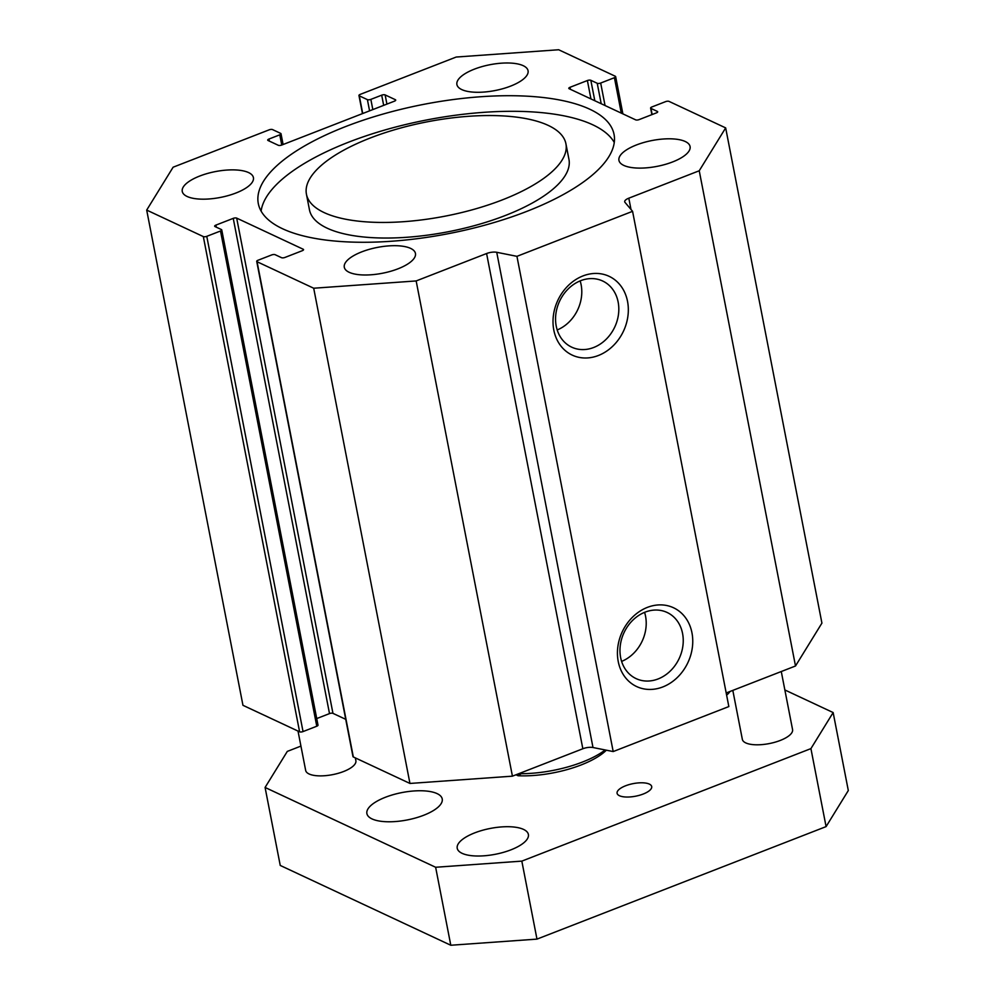 <?xml version="1.0" encoding="UTF-8"?>
<svg xmlns="http://www.w3.org/2000/svg" width="995" height="995" viewBox="0 0 995 995"><rect width="100%" height="100%" fill="white"/><g stroke="black" fill="none" stroke-linecap="round" stroke-linejoin="round"><path stroke-width="1.49" d="M306.435 194.212L309.457 209.808A132.173 48.009 -11 0 0 327.181 228.191A132.173 48.009 -11 0 0 477.861 224.683A132.173 48.009 -11 0 0 568.953 159.362L565.919 143.765A132.173 48.009 -11 0 0 427.017 121.863A132.173 48.009 -11 0 0 306.435 194.212A132.173 48.009 -11 0 0 324.146 212.594A132.173 48.009 -11 0 0 474.826 209.087A132.173 48.009 -11 0 0 565.919 143.765M261.113 211.114A181.202 65.819 169 0 1 426.644 119.972A181.202 65.819 169 0 1 614.263 142.459M282.592 228.763A181.202 65.819 169 0 1 258.302 203.565A181.202 65.819 169 0 1 423.621 104.375A181.202 65.819 169 0 1 614.052 134.412A181.202 65.819 169 0 1 489.167 223.962A181.202 65.819 169 0 1 282.592 228.763M271.672 254.944A2.562 0.933 169 0 1 275.13 254.695L281.523 257.68A2.562 0.933 -11 0 0 284.968 257.444L302.318 250.69A2.562 0.933 -11 0 0 303.55 249.608A2.562 0.933 -11 0 0 303.201 249.248L236.686 218.116A2.562 0.933 -11 0 0 233.24 218.365L215.89 225.119A2.562 0.933 -11 0 0 214.659 226.201A2.562 0.933 -11 0 0 215.007 226.561L221.4 229.559A2.562 0.933 169 0 1 221.748 229.907A2.562 0.933 169 0 1 220.517 231.002L206.773 236.337A2.562 0.933 169 0 1 203.328 236.586L146.688 210.082L173.118 167.21L269.123 129.847A2.562 0.933 169 0 1 272.568 129.599L280.677 133.392A2.562 0.933 169 0 1 281.013 133.753A2.562 0.933 169 0 1 279.782 134.835L268.936 139.051A2.562 0.933 -11 0 0 267.705 140.146A2.562 0.933 -11 0 0 268.053 140.494L278.289 145.282A2.562 0.933 -11 0 0 281.734 145.046L394.48 101.154A2.562 0.933 -11 0 0 395.712 100.072A2.562 0.933 -11 0 0 395.376 99.711L385.14 94.923A2.562 0.933 -11 0 0 381.694 95.172L370.849 99.388A2.562 0.933 169 0 1 367.404 99.637L359.294 95.843A2.562 0.933 169 0 1 358.959 95.495A2.562 0.933 169 0 1 360.19 94.401L456.195 57.038L558.655 49.75L615.296 76.254A2.562 0.933 169 0 1 615.644 76.603A2.562 0.933 169 0 1 614.412 77.697L600.681 83.045A2.562 0.933 169 0 1 597.224 83.281L590.831 80.296A2.562 0.933 -11 0 0 587.386 80.533L570.035 87.286A2.562 0.933 -11 0 0 568.804 88.381A2.562 0.933 -11 0 0 569.152 88.729L635.668 119.86A2.562 0.933 -11 0 0 639.113 119.611L656.464 112.858A2.562 0.933 -11 0 0 657.695 111.776A2.562 0.933 -11 0 0 657.347 111.415L650.954 108.418A2.562 0.933 169 0 1 650.606 108.069A2.562 0.933 169 0 1 651.837 106.987L665.58 101.639A2.562 0.933 169 0 1 669.026 101.39L725.666 127.895L699.236 170.767L628.815 198.179A8.532 3.097 -11 0 0 624.698 201.798A8.532 3.097 -11 0 0 624.984 202.371L632.571 211.326L516.94 256.337L496.729 252.295A8.532 3.097 -11 0 0 486.592 253.526L416.159 280.938L313.699 288.227L257.058 261.722A2.562 0.933 169 0 1 256.71 261.374A2.562 0.933 169 0 1 257.941 260.28L271.672 254.944M461.767 89.587A36.243 13.159 169 0 1 456.904 84.55A36.243 13.159 169 0 1 489.975 64.712A36.243 13.159 169 0 1 528.059 70.72A36.243 13.159 169 0 1 503.084 88.63A36.243 13.159 169 0 1 461.767 89.587M349.158 272.294A36.243 13.159 169 0 1 344.295 267.257A36.243 13.159 169 0 1 377.354 247.419A36.243 13.159 169 0 1 415.45 253.426A36.243 13.159 169 0 1 390.463 271.337A36.243 13.159 169 0 1 349.158 272.294M623.79 165.406A36.243 13.159 169 0 1 618.94 160.369A36.243 13.159 169 0 1 651.999 140.531A36.243 13.159 169 0 1 690.082 146.539A36.243 13.159 169 0 1 665.108 164.449A36.243 13.159 169 0 1 623.79 165.406M187.122 196.475A36.243 13.159 169 0 1 182.259 191.438A36.243 13.159 169 0 1 215.33 171.6A36.243 13.159 169 0 1 253.414 177.607A36.243 13.159 169 0 1 228.44 195.517A36.243 13.159 169 0 1 187.122 196.475M691.96 632.82A43.494 36.255 -64.9 0 1 643.367 688.789A43.494 36.255 -64.9 0 1 629.972 619.897A43.494 36.255 -64.9 0 1 691.96 632.82M682.57 633.492A36.516 30.447 115.1 0 0 667.098 612.46A36.516 30.447 115.1 0 0 624.027 632.633A36.516 30.447 115.1 0 0 636.141 678.627A36.516 30.447 115.1 0 0 670.332 670.978A36.516 30.447 115.1 0 0 682.57 633.492M621.626 661.401A36.516 30.447 115.1 0 0 645.544 616.166A36.516 30.447 115.1 0 0 644.573 612.36M627.534 301.373A43.494 36.255 -64.9 0 1 578.941 357.342A43.494 36.255 -64.9 0 1 565.546 288.45A43.494 36.255 -64.9 0 1 627.534 301.373M618.144 302.045A36.516 30.447 115.1 0 0 602.671 281.013A36.516 30.447 115.1 0 0 559.6 301.186A36.516 30.447 115.1 0 0 571.715 347.168A36.516 30.447 115.1 0 0 605.905 339.519A36.516 30.447 115.1 0 0 618.144 302.045M557.2 329.954A36.516 30.447 115.1 0 0 581.117 284.719A36.516 30.447 115.1 0 0 580.147 280.901M316.733 718.564L329.507 713.602A2.562 0.933 169 0 1 332.952 713.353L345.738 719.335M146.688 210.082L242.954 705.306L299.594 731.81A2.562 0.933 -11 0 0 303.04 731.574L316.771 726.226A2.562 0.933 -11 0 0 318.002 725.131L221.748 229.907M725.666 127.895L821.92 623.119L795.502 665.991L726.188 692.968M256.71 261.374L352.976 756.598A2.562 0.933 -11 0 0 353.324 756.959L409.952 783.451L512.425 776.162L582.846 748.75A8.532 3.097 169 0 1 592.995 747.519L613.194 751.561L728.837 706.562L632.571 211.326M313.699 288.227L409.952 783.451M516.94 256.337L613.194 751.561M699.236 170.767L795.502 665.991M416.159 280.938L512.425 776.162M643.205 794.035A17.624 6.405 169 0 1 617.087 793.276A17.624 6.405 169 0 1 633.168 783.625A17.624 6.405 169 0 1 651.7 786.547A17.624 6.405 169 0 1 643.205 794.035M423.758 815.241A38.37 13.942 169 0 1 366.894 813.587A38.37 13.942 169 0 1 401.905 792.58A38.37 13.942 169 0 1 442.228 798.935A38.37 13.942 169 0 1 423.758 815.241M730.019 691.475A38.37 13.942 169 0 1 726.611 695.132M781.274 671.525L792.567 729.584A25.584 9.291 169 0 1 780.242 740.454A25.584 9.291 169 0 1 742.345 739.347L732.817 690.393M355.352 757.904L355.887 760.653A25.584 9.291 169 0 1 343.573 771.523A25.584 9.291 169 0 1 305.664 770.416L298.015 731.076M300.938 746.088L287.306 751.399L265.08 787.455L435.636 867.267L521.828 861.123L810.925 748.613L833.151 712.557L784.856 689.958M510.933 849.842A36.243 13.159 169 0 1 457.227 848.275A36.243 13.159 169 0 1 490.299 828.437A36.243 13.159 169 0 1 528.382 834.444A36.243 13.159 169 0 1 510.933 849.842M521.094 772.792L521.268 773.687L518.084 775.752A63.954 23.233 -11 0 0 606.365 750.193M518.084 775.752L515.995 774.769M521.828 861.123L536.977 939.118L450.797 945.25L280.242 865.439L265.08 787.455M810.925 748.613L826.086 826.609L536.977 939.118M833.151 712.557L848.312 790.54L826.086 826.609M435.636 867.267L450.797 945.25M605.196 749.956A68.22 24.776 169 0 1 521.268 773.687M303.201 249.248L303.363 250.056M332.952 713.353L236.686 218.116M233.24 218.365L329.507 713.602M216.288 227.158L215.89 225.119M220.517 231.002L316.771 726.226M303.04 731.574L206.773 236.337M203.328 236.586L299.594 731.81M279.782 134.835L281.759 145.034M269.334 141.103L268.936 139.051M395.376 99.711L395.525 100.532M386.918 104.102L385.14 94.923M381.694 95.172L383.672 105.37M372.826 109.587L370.849 99.388M367.404 99.637L369.58 110.855M362.727 113.517L359.294 95.843M614.412 77.697L621.29 113.131M605.047 105.532L600.681 83.045M597.224 83.281L601.204 103.729M594.811 100.731L590.831 80.296M587.386 80.533L590.955 98.94M570.433 89.339L570.035 87.286M657.347 111.415L657.508 112.236M652.148 114.537L650.954 108.418M353.324 756.959L257.058 261.722M628.815 198.179L631.004 209.485M486.592 253.526L582.846 748.75M496.729 252.295L592.995 747.519M281.013 133.753L283.102 144.511M358.959 95.495L362.478 113.617M615.644 76.603L622.882 113.878M650.606 108.069L651.887 114.636"/></g></svg>
